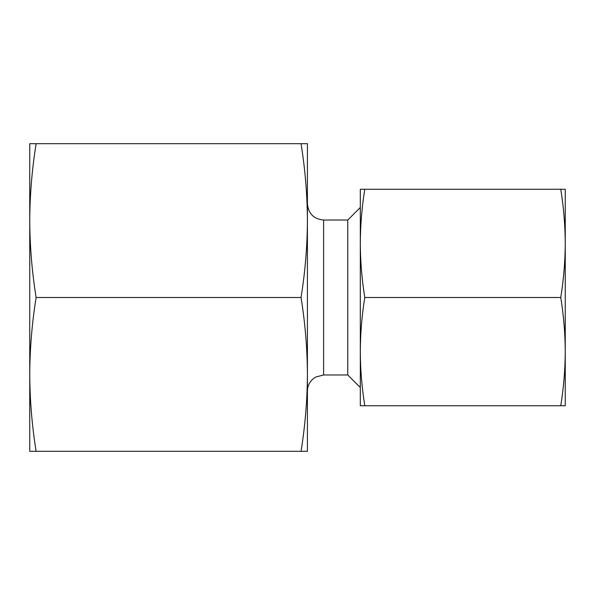 <?xml version="1.0" encoding="UTF-8"?>
<svg xmlns="http://www.w3.org/2000/svg" width="595" height="595" viewBox="0 0 595 595"><rect width="100%" height="100%" fill="white"/><g stroke="black" fill="none" stroke-linecap="round" stroke-linejoin="round"><path stroke-width="0.89" d="M364.795 189.262C361.886 207.298 360.392 225.341 360.302 243.377C360.392 261.421 361.886 279.457 364.795 297.5C361.886 315.536 360.392 333.579 360.302 351.623C360.392 369.659 361.886 387.702 364.795 405.738L560.765 405.738C563.666 387.702 565.161 369.659 565.25 351.623C565.161 333.579 563.666 315.543 560.765 297.5C563.666 279.464 565.161 261.421 565.25 243.377C565.161 225.341 563.666 207.298 560.765 189.262L360.302 189.262L360.302 405.738L364.795 405.738M364.795 297.5L560.765 297.5M360.302 207.491L347.77 220.024L323.606 220.024C313.773 219.064 308.374 213.664 307.414 203.832L307.414 220.604C307.295 246.226 305.168 271.863 301.04 297.5C305.168 323.137 307.295 348.767 307.414 374.404L307.414 451.315L36.124 451.315C31.996 425.678 29.876 400.041 29.75 374.404C29.876 348.774 31.996 323.137 36.124 297.5C31.996 271.863 29.876 246.233 29.75 220.596C29.876 194.959 31.996 169.322 36.124 143.685L301.04 143.685C305.168 169.322 307.295 194.959 307.414 220.596L307.414 374.404C307.295 400.041 305.168 425.678 301.04 451.315M36.124 143.685L29.75 143.685L29.75 451.315L36.124 451.315M301.04 297.5L36.124 297.5M307.414 374.396L307.414 391.168C307.503 386.334 309.333 382.288 312.903 379.022L315.7 377.044L323.606 374.976L323.606 220.024M301.04 143.685L307.414 143.685L307.414 220.596M560.765 189.262L565.25 189.262L565.25 405.738L560.765 405.738M565.25 236.736L565.25 243.392M360.302 200.374L360.302 243.377M347.77 220.024L347.77 374.976L360.302 387.509M347.77 374.976L323.606 374.976"/></g></svg>
